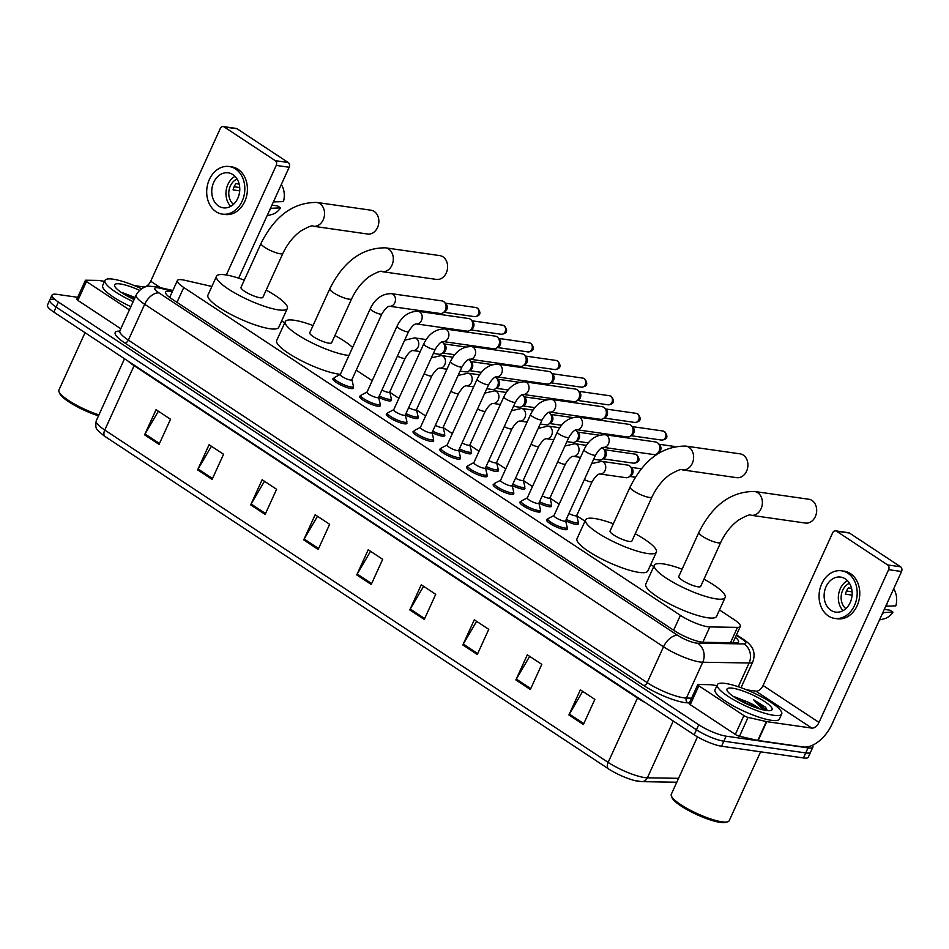 <?xml version="1.0" encoding="UTF-8"?>
<svg xmlns="http://www.w3.org/2000/svg" width="949" height="949" viewBox="0 0 949 949"><rect width="100%" height="100%" fill="white"/><g stroke="black" fill="none" stroke-linecap="round" stroke-linejoin="round"><path stroke-width="1.42" d="M391.035 399.399A11.317 2.432 -155.5 0 1 391.332 400.466A11.317 2.432 -155.5 0 1 388.746 400.869A11.317 2.432 -155.5 0 1 378.627 397.323M417.75 417.038A11.317 2.432 -155.5 0 1 418.046 418.106A11.317 2.432 -155.5 0 1 415.46 418.497A11.317 2.432 -155.5 0 1 405.342 414.95L406.872 421.463A10.605 2.278 -155.5 0 1 406.848 421.866A10.605 2.278 -155.5 0 1 404.428 422.234A10.605 2.278 -155.5 0 1 393.301 418.07A10.605 2.278 -155.5 0 1 387.548 413.064A10.605 2.278 -155.5 0 1 387.833 412.779L393.74 409.695M444.464 434.678A11.317 2.432 -155.5 0 1 444.761 435.733A11.317 2.432 -155.5 0 1 442.175 436.137A11.317 2.432 -155.5 0 1 432.056 432.59M471.178 452.305A11.317 2.432 -155.5 0 1 471.475 453.373A11.317 2.432 -155.5 0 1 468.889 453.776A11.317 2.432 -155.5 0 1 458.758 450.229L460.301 456.73A10.605 2.278 -155.5 0 1 460.277 457.133A10.605 2.278 -155.5 0 1 457.857 457.513A10.605 2.278 -155.5 0 1 446.73 453.337A10.605 2.278 -155.5 0 1 440.965 448.331A10.605 2.278 -155.5 0 1 441.261 448.058L447.169 444.962M497.893 469.945A11.317 2.432 -155.5 0 1 498.189 471.012A11.317 2.432 -155.5 0 1 495.603 471.404A11.317 2.432 -155.5 0 1 485.473 467.857L487.015 474.37A10.605 2.278 -155.5 0 1 486.991 474.773A10.605 2.278 -155.5 0 1 484.571 475.141A10.605 2.278 -155.5 0 1 473.444 470.977A10.605 2.278 -155.5 0 1 467.679 465.971A10.605 2.278 -155.5 0 1 467.976 465.686L473.883 462.602M524.607 487.584A11.317 2.432 -155.5 0 1 524.892 488.64A11.317 2.432 -155.5 0 1 522.318 489.043A11.317 2.432 -155.5 0 1 512.187 485.497M551.322 505.212A11.317 2.432 -155.5 0 1 551.606 506.28A11.317 2.432 -155.5 0 1 549.032 506.683A11.317 2.432 -155.5 0 1 538.902 503.136L540.444 509.637A10.605 2.278 -155.5 0 1 540.42 510.04A10.605 2.278 -155.5 0 1 538 510.42A10.605 2.278 -155.5 0 1 526.861 506.244A10.605 2.278 -155.5 0 1 521.108 501.238A10.605 2.278 -155.5 0 1 521.392 500.953L527.312 497.869M578.036 522.852A11.317 2.432 -155.5 0 1 578.321 523.907A11.317 2.432 -155.5 0 1 575.735 524.311A11.317 2.432 -155.5 0 1 565.616 520.764L567.158 527.276A10.605 2.278 -155.5 0 1 567.134 527.68A10.605 2.278 -155.5 0 1 564.714 528.047A10.605 2.278 -155.5 0 1 553.575 523.884A10.605 2.278 -155.5 0 1 547.822 518.878A10.605 2.278 -155.5 0 1 548.107 518.593L554.026 515.509M379.92 404.713A11.317 2.432 -155.5 0 1 380.205 405.781A11.317 2.432 -155.5 0 1 377.631 406.184A11.317 2.432 -155.5 0 1 365.756 401.735A11.317 2.432 -155.5 0 1 359.612 396.397A11.317 2.432 -155.5 0 1 360.608 395.923M406.635 422.352A11.317 2.432 -155.5 0 1 406.919 423.42A11.317 2.432 -155.5 0 1 404.345 423.812A11.317 2.432 -155.5 0 1 392.471 419.363A11.317 2.432 -155.5 0 1 386.326 414.025A11.317 2.432 -155.5 0 1 387.322 413.55M433.349 439.992A11.317 2.432 -155.5 0 1 433.634 441.048A11.317 2.432 -155.5 0 1 431.048 441.451A11.317 2.432 -155.5 0 1 419.185 437.003A11.317 2.432 -155.5 0 1 413.04 431.665A11.317 2.432 -155.5 0 1 414.037 431.19M460.051 457.62A11.317 2.432 -155.5 0 1 460.348 458.687A11.317 2.432 -155.5 0 1 457.762 459.091A11.317 2.432 -155.5 0 1 445.9 454.63A11.317 2.432 -155.5 0 1 439.755 449.304A11.317 2.432 -155.5 0 1 440.751 448.818M353.206 387.085A11.317 2.432 -155.5 0 1 353.502 388.141A11.317 2.432 -155.5 0 1 350.916 388.544A11.317 2.432 -155.5 0 1 339.042 384.096A11.317 2.432 -155.5 0 1 332.897 378.758A11.317 2.432 -155.5 0 1 333.894 378.283M486.766 475.259A11.317 2.432 -155.5 0 1 487.062 476.315A11.317 2.432 -155.5 0 1 484.476 476.718A11.317 2.432 -155.5 0 1 472.602 472.27A11.317 2.432 -155.5 0 1 466.469 466.932A11.317 2.432 -155.5 0 1 467.466 466.457M513.48 492.887A11.317 2.432 -155.5 0 1 513.777 493.954A11.317 2.432 -155.5 0 1 511.191 494.358A11.317 2.432 -155.5 0 1 499.316 489.909A11.317 2.432 -155.5 0 1 493.183 484.571A11.317 2.432 -155.5 0 1 494.168 484.097M540.195 510.526A11.317 2.432 -155.5 0 1 540.491 511.594A11.317 2.432 -155.5 0 1 537.905 511.986A11.317 2.432 -155.5 0 1 526.031 507.537A11.317 2.432 -155.5 0 1 519.898 502.199A11.317 2.432 -155.5 0 1 520.882 501.724M566.909 528.166A11.317 2.432 -155.5 0 1 567.205 529.222A11.317 2.432 -155.5 0 1 564.619 529.625A11.317 2.432 -155.5 0 1 552.745 525.177A11.317 2.432 -155.5 0 1 546.6 519.838A11.317 2.432 -155.5 0 1 547.597 519.364M211.864 286.456L184.687 280.252A21.222 4.555 24.5 0 0 182.232 279.789A21.222 4.555 24.5 0 0 177.38 280.536A21.222 4.555 24.5 0 0 183.762 287.488L680.397 615.355A21.222 4.555 24.5 0 0 709.816 626.933L737.492 627.372A21.222 4.555 24.5 0 0 740.315 626.447A21.222 4.555 24.5 0 0 733.933 619.495L719.484 609.97M653.754 566.577L650.729 564.572M584.999 521.179L576.802 515.77M559.198 504.144L550.088 498.13M532.484 486.517L523.374 480.491M505.77 468.877L496.659 462.863M479.055 451.238L469.945 445.223M452.341 433.61L443.23 427.596M425.638 415.97L416.528 409.956M398.924 398.331L389.814 392.317M372.21 380.703L356.255 370.169M284.7 322.921L281.663 320.928M172.315 291.675A21.222 4.555 24.5 0 0 170.44 291.331A21.222 4.555 24.5 0 0 165.601 292.078A21.222 4.555 24.5 0 0 171.971 299.03L674.407 630.729A21.222 4.555 24.5 0 0 703.826 642.295L735.653 642.817A21.222 4.555 24.5 0 0 738.476 641.892A21.222 4.555 24.5 0 0 735.356 637.313M812.415 745.285A21.222 4.555 -155.5 0 1 812.878 747.148A21.222 4.555 -155.5 0 1 808.026 747.895L726.151 736.175A21.222 4.555 -155.5 0 1 698.749 724.763L58.411 302.031A21.222 4.555 -155.5 0 1 52.029 295.08A21.222 4.555 -155.5 0 1 56.881 294.332L77.676 297.31M812.878 747.148L810.576 752.177A21.222 4.555 -155.5 0 1 805.737 752.925L723.862 741.193A21.222 4.555 -155.5 0 1 696.459 729.793L56.121 307.061A21.222 4.555 -155.5 0 1 49.739 300.109A21.222 4.555 -155.5 0 1 54.579 299.362M168.412 296.396A21.222 4.555 -155.5 0 1 170.013 296.693M49.739 300.109L47.45 305.139A21.222 4.555 -155.5 0 0 53.832 312.091L694.17 734.823A21.222 4.555 -155.5 0 0 721.56 746.222L803.447 757.954A21.222 4.555 -155.5 0 0 808.287 757.207L810.576 752.177A21.222 4.555 -155.5 0 1 805.737 752.925L723.862 741.193A21.222 4.555 -155.5 0 1 696.459 729.793L56.121 307.061A21.222 4.555 -155.5 0 1 49.739 300.109L52.029 295.08M583.386 724.514L594.845 699.377L580.373 689.828L568.914 714.965L583.386 724.514M582.71 691.358L569.364 714.099A5.658 3.262 123.4 0 0 568.914 714.965M530.337 689.508L541.796 664.359L527.336 654.81L515.876 679.947L530.337 689.508M529.672 656.352L516.327 679.081A5.658 3.262 123.4 0 0 515.876 679.947M477.3 654.49L488.759 629.341L474.298 619.792L462.839 644.94L477.3 654.49M476.623 621.334L463.29 644.074A5.658 3.262 123.4 0 0 462.839 644.94M424.262 619.472L435.721 594.323L421.249 584.774L409.79 609.922L424.262 619.472M423.586 586.316L410.241 609.056A5.658 3.262 123.4 0 0 409.79 609.922M159.064 444.393L170.523 419.244L156.051 409.695L144.592 434.844L159.064 444.393M158.388 411.237L145.043 433.978A5.658 3.262 123.4 0 0 144.592 434.844M212.102 479.411L223.561 454.263L209.088 444.713L197.629 469.862L212.102 479.411M211.425 446.255L198.08 468.996A5.658 3.262 123.4 0 0 197.629 469.862M265.139 514.429L276.598 489.281L262.138 479.731L250.678 504.868L265.139 514.429M264.463 481.273L251.129 504.014A5.658 3.262 123.4 0 0 250.678 504.868M318.176 549.435L329.635 524.299L315.175 514.749L303.716 539.886L318.176 549.435M317.512 516.28L304.166 539.02A5.658 3.262 123.4 0 0 303.716 539.886M371.225 584.454L382.684 559.305L368.212 549.756L356.753 574.904L371.225 584.454M370.549 551.298L357.204 574.038A5.658 3.262 123.4 0 0 356.753 574.904M640.67 781.513A23.203 4.982 -155.5 0 1 634.952 780.624A23.203 4.982 -155.5 0 1 608.511 768.856L105.102 436.528A23.203 4.982 -155.5 0 1 103.809 435.65C95.813 428.663 95.137 429.553 96.24 420.787A28.292 6.074 24.5 0 0 104.758 430.051A7.07 4.081 123.4 0 0 105.102 436.528M129.408 309.884L86.466 281.533L77.865 300.394A3.535 0.759 -155.5 0 1 76.798 299.232L85.398 280.382A3.535 0.759 24.5 0 0 86.466 281.533M120.808 328.745L77.865 300.394M223.229 126.573L236.159 128.423A3.535 2.788 98.1 0 1 237.084 128.779L224.154 126.929A3.535 2.788 -81.9 0 0 223.229 126.573A3.535 2.788 -81.9 0 0 220.31 128.483L150.701 281.236A7.07 4.081 -56.6 0 1 143.524 286.906L134.272 285.578M288.199 162.516A3.535 2.788 98.1 0 1 289.172 167.261L276.242 165.411A3.535 2.788 -81.9 0 0 275.269 160.666L288.199 162.516L237.084 128.779M238.638 278.164L289.172 167.261M275.269 160.666L224.154 126.929M276.242 165.411L226.301 274.985M104.568 281.319L98.459 280.453A3.535 0.759 24.5 0 0 98.127 280.418L85.873 280.228A3.535 0.759 24.5 0 0 85.398 280.382M232.92 174.604A17.687 13.938 -81.9 0 0 228.258 172.825A17.687 13.938 -81.9 0 0 212.623 185.28A17.687 13.938 -81.9 0 0 218.59 206.04A17.687 13.938 -81.9 0 0 223.252 207.831A17.687 13.938 -81.9 0 0 238.887 195.375A17.687 13.938 -81.9 0 0 232.92 174.604M235.02 176.336A17.687 13.938 -81.9 0 0 230.714 206.336M239.172 184.07L235.957 183.608A14.152 11.151 98.1 0 0 233.086 189.895L239.717 190.844M237.096 179.017A14.152 11.151 -81.9 0 0 228.946 190.785A14.152 11.151 -81.9 0 0 233.466 204.355M222.351 214.13L224.937 214.498A24.045 18.956 -81.9 0 0 246.206 197.558A24.045 18.956 -81.9 0 0 238.08 169.325A24.045 18.956 -81.9 0 0 231.746 166.894L229.16 166.514A24.045 18.956 -81.9 0 0 207.89 183.465A24.045 18.956 -81.9 0 0 216.016 211.698A24.045 18.956 -81.9 0 0 222.351 214.13A24.045 18.956 -81.9 0 0 243.62 197.19A24.045 18.956 -81.9 0 0 235.494 168.946A24.045 18.956 -81.9 0 0 229.16 166.514M239.717 187.546L234.13 186.739M269.374 210.714A23.345 18.399 -81.9 0 0 271.082 208.294L280.584 207.878L277.618 205.921L271.924 205.114M281.295 184.533A18.387 14.496 -81.9 0 1 283.454 201.591L273.371 201.923M273.941 202.007A23.345 18.399 -81.9 0 0 274.724 198.97M267.12 215.66L271.509 214.604A18.387 14.496 -81.9 0 0 280.584 207.878M98.506 415.828A30.415 6.536 -155.5 0 1 59.716 393.467L59.004 391.7A31.827 6.833 -155.5 0 1 58.921 390.015L85.042 332.696M98.933 414.891A31.827 6.833 -155.5 0 1 59.004 391.7M133.168 301.616A35.362 7.592 -155.5 0 1 104.971 280.43A35.362 7.592 -155.5 0 1 113.05 279.172A35.362 7.592 -155.5 0 1 141.543 288.757M130.879 306.646A35.362 7.592 -155.5 0 1 102.682 285.459L104.971 280.43M135.055 297.488L122.041 292.494M134.117 299.54A24.757 5.314 -155.5 0 1 114.687 286.135A24.757 5.314 -155.5 0 1 120.274 283.953A24.757 5.314 -155.5 0 1 139.539 290.335M134.509 298.698L123.833 294.06M134.141 299.481L129.479 297.251M367.631 234.023A12.029 9.478 -81.9 0 0 378.26 225.554A12.029 9.478 -81.9 0 0 374.203 211.425A12.029 9.478 -81.9 0 0 371.035 210.215L316.729 202.445A12.029 9.478 98.1 0 1 319.896 203.655A12.029 9.478 98.1 0 1 323.965 217.772A12.029 9.478 98.1 0 1 313.324 226.242L367.631 234.023M282.921 253.347A12.029 2.586 24.5 0 1 280.18 253.774A12.029 2.586 24.5 0 1 264.652 247.309A12.029 2.586 24.5 0 1 261.046 243.371L240.987 287.369A12.029 2.586 24.5 0 0 247.511 293.039A12.029 2.586 24.5 0 0 260.133 297.772A12.029 2.586 24.5 0 0 262.873 297.345L282.921 253.347C287.345 244.035 293.194 236.657 300.442 231.236C308.366 226.633 312.66 224.972 313.324 226.242M266.171 290.121A38.897 8.351 -155.5 0 1 287.333 308.496A38.897 8.351 -155.5 0 1 278.448 309.872A38.897 8.351 -155.5 0 1 237.641 294.57A38.897 8.351 -155.5 0 1 216.526 276.23A38.897 8.351 -155.5 0 1 225.411 274.854A38.897 8.351 -155.5 0 1 244.284 280.145M287.333 308.496L278.733 327.346A38.897 8.351 -155.5 0 1 269.86 328.722A38.897 8.351 -155.5 0 1 229.041 313.431A38.897 8.351 -155.5 0 1 207.938 295.092L216.526 276.23M436.386 279.409A12.029 9.478 -81.9 0 0 447.015 270.94A12.029 9.478 -81.9 0 0 442.958 256.823A12.029 9.478 -81.9 0 0 439.79 255.613L385.496 247.831A12.029 9.478 98.1 0 1 388.663 249.053A12.029 9.478 98.1 0 1 392.72 263.17A12.029 9.478 98.1 0 1 382.079 271.639L436.386 279.409M351.688 298.733A12.029 2.586 24.5 0 1 348.935 299.16A12.029 2.586 24.5 0 1 333.419 292.707A12.029 2.586 24.5 0 1 329.801 288.769L309.754 332.767A12.029 2.586 24.5 0 0 316.278 338.437A12.029 2.586 24.5 0 0 328.888 343.17A12.029 2.586 24.5 0 0 331.628 342.743L351.688 298.733C356.112 289.421 361.949 282.055 369.197 276.633C377.121 272.031 381.415 270.358 382.079 271.639M348.959 355.472A38.897 8.351 -155.5 0 1 347.215 355.258A38.897 8.351 -155.5 0 1 306.397 339.967A38.897 8.351 -155.5 0 1 285.293 321.616A38.897 8.351 -155.5 0 1 294.166 320.24A38.897 8.351 -155.5 0 1 313.04 325.543M340.359 374.333A38.897 8.351 -155.5 0 1 338.615 374.12A38.897 8.351 -155.5 0 1 297.808 358.829A38.897 8.351 -155.5 0 1 276.693 340.477L285.293 321.616M334.926 335.507A38.897 8.351 -155.5 0 1 352.601 347.464M736.685 477.667A12.029 9.478 -81.9 0 0 747.326 469.197A12.029 9.478 -81.9 0 0 743.269 455.081A12.029 9.478 -81.9 0 0 740.101 453.859L685.795 446.089A12.029 9.478 98.1 0 1 688.962 447.299A12.029 9.478 98.1 0 1 693.019 461.416A12.029 9.478 98.1 0 1 682.39 469.885L736.685 477.667M651.987 496.991A12.029 2.586 24.5 0 1 649.246 497.418A12.029 2.586 24.5 0 1 633.718 490.953A12.029 2.586 24.5 0 1 630.1 487.015L610.053 531.025A12.029 2.586 24.5 0 0 616.577 536.695A12.029 2.586 24.5 0 0 629.187 541.416A12.029 2.586 24.5 0 0 631.939 540.989L651.987 496.991C656.411 487.679 662.248 480.301 669.508 474.88C677.432 470.277 681.726 468.616 682.39 469.885M635.225 533.765A38.897 8.351 -155.5 0 1 656.388 552.14A38.897 8.351 -155.5 0 1 647.515 553.516A38.897 8.351 -155.5 0 1 606.708 538.225A38.897 8.351 -155.5 0 1 585.592 519.874A38.897 8.351 -155.5 0 1 594.477 518.498A38.897 8.351 -155.5 0 1 613.351 523.789M656.388 552.14L647.799 571.001A38.897 8.351 -155.5 0 1 638.914 572.377A38.897 8.351 -155.5 0 1 598.107 557.075A38.897 8.351 -155.5 0 1 577.004 538.735L585.592 519.874M805.452 523.065A12.029 9.478 -81.9 0 0 816.081 514.583A12.029 9.478 -81.9 0 0 812.024 500.467A12.029 9.478 -81.9 0 0 808.856 499.257L754.562 491.475A12.029 9.478 98.1 0 1 757.717 492.697A12.029 9.478 98.1 0 1 761.786 506.813A12.029 9.478 98.1 0 1 751.145 515.283L805.452 523.065M720.754 542.377A12.029 2.586 24.5 0 1 718.002 542.804A12.029 2.586 24.5 0 1 702.485 536.351A12.029 2.586 24.5 0 1 698.867 532.413L678.808 576.411A12.029 2.586 24.5 0 0 685.332 582.081A12.029 2.586 24.5 0 0 697.954 586.814A12.029 2.586 24.5 0 0 700.694 586.387L720.754 542.377C725.178 533.065 731.015 525.699 738.263 520.277C746.187 515.675 750.481 514.014 751.145 515.283M703.992 579.151A38.897 8.351 -155.5 0 1 725.155 597.526A38.897 8.351 -155.5 0 1 716.27 598.902A38.897 8.351 -155.5 0 1 675.463 583.611A38.897 8.351 -155.5 0 1 654.359 565.272A38.897 8.351 -155.5 0 1 663.232 563.896A38.897 8.351 -155.5 0 1 682.106 569.186M725.155 597.526L716.554 616.387A38.897 8.351 -155.5 0 1 707.681 617.763A38.897 8.351 -155.5 0 1 666.874 602.473A38.897 8.351 -155.5 0 1 645.759 584.121L654.359 565.272M351.865 379.564A6.37 1.364 -155.5 0 1 351.854 379.802A6.37 1.364 -155.5 0 1 350.406 380.027A6.37 1.364 -155.5 0 1 343.728 377.524A6.37 1.364 -155.5 0 1 340.276 374.523L370.3 308.65A6.37 1.364 -155.5 0 0 372.483 310.916A6.37 1.364 -155.5 0 0 380.43 314.155A6.37 1.364 -155.5 0 0 381.878 313.929C385.021 308.852 387.595 306.29 389.565 306.254L440.122 313.49A6.37 5.018 98.1 0 0 442.922 312.897A6.37 5.018 98.1 0 0 445.366 310.062A6.37 5.018 98.1 0 0 444.44 302.245A6.37 5.018 98.1 0 0 443.61 301.533A6.37 5.018 98.1 0 0 441.937 300.892L391.332 293.644A6.37 5.018 98.1 0 1 393.016 294.285A6.37 5.018 98.1 0 1 393.277 294.487A6.37 5.018 98.1 0 1 395.116 301.936A6.37 5.018 98.1 0 1 389.565 306.254L389.529 306.254M351.901 379.707L353.455 386.196A10.605 2.278 -155.5 0 1 353.431 386.599A10.605 2.278 -155.5 0 1 351 386.967A10.605 2.278 -155.5 0 1 339.872 382.803A10.605 2.278 -155.5 0 1 334.119 377.797A10.605 2.278 -155.5 0 1 334.404 377.512L340.323 374.416M444.44 302.245L446.077 303.988A4.603 3.618 98.1 0 1 446.754 309.635A4.603 3.618 98.1 0 1 444.974 311.687L442.922 312.897M378.58 397.204A6.37 1.364 -155.5 0 1 378.568 397.441A6.37 1.364 -155.5 0 1 377.121 397.667A6.37 1.364 -155.5 0 1 370.442 395.164A6.37 1.364 -155.5 0 1 366.99 392.162L397.002 326.278A6.37 1.364 -155.5 0 0 399.197 328.544A6.37 1.364 -155.5 0 0 407.145 331.782A6.37 1.364 -155.5 0 0 408.592 331.557C411.736 326.492 414.298 323.929 416.279 323.894L466.837 331.13A6.37 5.018 98.1 0 0 469.625 330.537A6.37 5.018 98.1 0 0 472.08 327.69A6.37 5.018 98.1 0 0 471.155 319.872A6.37 5.018 98.1 0 0 470.324 319.172A6.37 5.018 98.1 0 0 468.64 318.52L418.046 311.284A6.37 5.018 98.1 0 1 419.731 311.924A6.37 5.018 98.1 0 1 419.992 312.114A6.37 5.018 98.1 0 1 421.819 319.576A6.37 5.018 98.1 0 1 416.279 323.894L416.279 323.894M378.615 397.334L380.158 403.823A10.605 2.278 -155.5 0 1 380.134 404.227A10.605 2.278 -155.5 0 1 377.714 404.606A10.605 2.278 -155.5 0 1 366.587 400.431A10.605 2.278 -155.5 0 1 360.834 395.425A10.605 2.278 -155.5 0 1 361.118 395.152L367.026 392.056M471.155 319.872L472.792 321.628A4.603 3.618 98.1 0 1 473.468 327.263A4.603 3.618 98.1 0 1 471.689 329.327L469.625 330.537M405.294 414.832A6.37 1.364 -155.5 0 1 405.282 415.081A6.37 1.364 -155.5 0 1 403.835 415.306A6.37 1.364 -155.5 0 1 397.156 412.803A6.37 1.364 -155.5 0 1 393.693 409.79L423.717 343.918A6.37 1.364 -155.5 0 0 425.911 346.183A6.37 1.364 -155.5 0 0 433.847 349.422A6.37 1.364 -155.5 0 0 435.306 349.196C438.45 344.119 441.012 341.569 442.993 341.521L493.551 348.769A6.37 5.018 98.1 0 0 496.339 348.176A6.37 5.018 98.1 0 0 498.794 345.329A6.37 5.018 98.1 0 0 497.869 337.512A6.37 5.018 98.1 0 0 497.039 336.8A6.37 5.018 98.1 0 0 495.354 336.16L444.761 328.912A6.37 5.018 98.1 0 1 446.445 329.564A6.37 5.018 98.1 0 1 446.706 329.754A6.37 5.018 98.1 0 1 448.533 337.203A6.37 5.018 98.1 0 1 442.993 341.521L442.958 341.521M497.869 337.512L499.506 339.256A4.603 3.618 98.1 0 1 500.17 344.902A4.603 3.618 98.1 0 1 498.403 346.954L496.339 348.176M432.009 432.471A6.37 1.364 -155.5 0 1 431.997 432.708A6.37 1.364 -155.5 0 1 430.538 432.934A6.37 1.364 -155.5 0 1 423.859 430.431A6.37 1.364 -155.5 0 1 420.407 427.43L450.431 361.557A6.37 1.364 -155.5 0 0 452.626 363.823A6.37 1.364 -155.5 0 0 460.562 367.061A6.37 1.364 -155.5 0 0 462.021 366.836C465.164 361.759 467.727 359.197 469.708 359.161L520.266 366.397A6.37 5.018 98.1 0 0 523.053 365.804A6.37 5.018 98.1 0 0 525.509 362.957A6.37 5.018 98.1 0 0 524.583 355.151A6.37 5.018 98.1 0 0 523.753 354.44A6.37 5.018 98.1 0 0 522.069 353.799L471.475 346.551A6.37 5.018 98.1 0 1 473.148 347.192A6.37 5.018 98.1 0 1 473.421 347.381A6.37 5.018 98.1 0 1 475.247 354.843A6.37 5.018 98.1 0 1 469.696 359.161L469.708 359.161M432.044 432.602L433.586 439.102A10.605 2.278 -155.5 0 1 433.563 439.494A10.605 2.278 -155.5 0 1 431.143 439.873A10.605 2.278 -155.5 0 1 420.016 435.698A10.605 2.278 -155.5 0 1 414.262 430.704A10.605 2.278 -155.5 0 1 414.547 430.419L420.454 427.323M524.583 355.151L526.221 356.895A4.603 3.618 98.1 0 1 526.885 362.542A4.603 3.618 98.1 0 1 525.117 364.594L523.053 365.804M458.723 450.099A6.37 1.364 -155.5 0 1 458.711 450.348A6.37 1.364 -155.5 0 1 457.252 450.573A6.37 1.364 -155.5 0 1 450.573 448.07A6.37 1.364 -155.5 0 1 447.121 445.069L477.145 379.185A6.37 1.364 -155.5 0 0 479.34 381.451A6.37 1.364 -155.5 0 0 487.276 384.689A6.37 1.364 -155.5 0 0 488.735 384.464C491.879 379.398 494.441 376.836 496.422 376.789L546.98 384.037A6.37 5.018 98.1 0 0 549.768 383.443A6.37 5.018 98.1 0 0 552.223 380.596A6.37 5.018 98.1 0 0 551.298 372.779A6.37 5.018 98.1 0 0 550.456 372.079A6.37 5.018 98.1 0 0 548.783 371.427L498.189 364.191A6.37 5.018 98.1 0 1 499.862 364.831A6.37 5.018 98.1 0 1 500.135 365.021A6.37 5.018 98.1 0 1 501.962 372.483A6.37 5.018 98.1 0 1 496.41 376.789M551.298 372.779L552.935 374.523A4.603 3.618 98.1 0 1 553.599 380.169A4.603 3.618 98.1 0 1 551.832 382.222L549.768 383.443M485.437 467.738A6.37 1.364 -155.5 0 1 485.425 467.976A6.37 1.364 -155.5 0 1 483.966 468.201A6.37 1.364 -155.5 0 1 477.288 465.698A6.37 1.364 -155.5 0 1 473.836 462.697L503.86 396.824A6.37 1.364 -155.5 0 0 506.054 399.09A6.37 1.364 -155.5 0 0 513.99 402.329A6.37 1.364 -155.5 0 0 515.449 402.103C518.593 397.026 521.155 394.476 523.136 394.428L573.694 401.664A6.37 5.018 98.1 0 0 576.482 401.083A6.37 5.018 98.1 0 0 578.937 398.236A6.37 5.018 98.1 0 0 578.012 390.419A6.37 5.018 98.1 0 0 577.17 389.707A6.37 5.018 98.1 0 0 575.497 389.066L524.904 381.818A6.37 5.018 98.1 0 1 526.576 382.471A6.37 5.018 98.1 0 1 526.849 382.661A6.37 5.018 98.1 0 1 528.676 390.11A6.37 5.018 98.1 0 1 523.124 394.428L523.101 394.428M578.012 390.419L579.649 392.162A4.603 3.618 98.1 0 1 580.313 397.809A4.603 3.618 98.1 0 1 578.546 399.861L576.482 401.083M512.152 485.378A6.37 1.364 -155.5 0 1 512.14 485.615A6.37 1.364 -155.5 0 1 510.681 485.841A6.37 1.364 -155.5 0 1 504.002 483.338A6.37 1.364 -155.5 0 1 500.55 480.336L530.574 414.452A6.37 1.364 -155.5 0 0 532.769 416.718A6.37 1.364 -155.5 0 0 540.705 419.968A6.37 1.364 -155.5 0 0 542.152 419.743C545.307 414.666 547.87 412.103 549.851 412.068L600.409 419.304A6.37 5.018 98.1 0 0 603.196 418.711A6.37 5.018 98.1 0 0 605.652 415.864A6.37 5.018 98.1 0 0 604.727 408.058A6.37 5.018 98.1 0 0 603.884 407.346A6.37 5.018 98.1 0 0 602.212 406.706L551.618 399.458A6.37 5.018 98.1 0 1 553.291 400.098A6.37 5.018 98.1 0 1 553.564 400.288A6.37 5.018 98.1 0 1 555.39 407.75A6.37 5.018 98.1 0 1 549.839 412.068L549.851 412.068M512.187 485.508L513.729 491.997A10.605 2.278 -155.5 0 1 513.706 492.401A10.605 2.278 -155.5 0 1 511.286 492.78A10.605 2.278 -155.5 0 1 500.159 488.605A10.605 2.278 -155.5 0 1 494.393 483.61A10.605 2.278 -155.5 0 1 494.678 483.326L500.598 480.23M604.727 408.058L606.364 409.802A4.603 3.618 98.1 0 1 607.028 415.448A4.603 3.618 98.1 0 1 605.26 417.501L603.196 418.711M538.866 503.006A6.37 1.364 -155.5 0 1 538.842 503.255A6.37 1.364 -155.5 0 1 537.395 503.48A6.37 1.364 -155.5 0 1 530.716 500.977A6.37 1.364 -155.5 0 1 527.264 497.976L557.288 432.092A6.37 1.364 -155.5 0 0 559.483 434.357A6.37 1.364 -155.5 0 0 567.419 437.596A6.37 1.364 -155.5 0 0 568.866 437.37C572.022 432.293 574.584 429.743 576.565 429.695L627.123 436.943A6.37 5.018 98.1 0 0 629.911 436.35A6.37 5.018 98.1 0 0 632.366 433.503A6.37 5.018 98.1 0 0 631.429 425.686A6.37 5.018 98.1 0 0 630.599 424.986A6.37 5.018 98.1 0 0 628.926 424.333L578.332 417.097A6.37 5.018 98.1 0 1 580.005 417.738A6.37 5.018 98.1 0 1 580.278 417.928A6.37 5.018 98.1 0 1 582.105 425.389A6.37 5.018 98.1 0 1 576.553 429.695L576.529 429.695M631.429 425.686L633.066 427.43A4.603 3.618 98.1 0 1 633.742 433.076A4.603 3.618 98.1 0 1 631.975 435.128L629.911 436.35M565.58 520.645A6.37 1.364 -155.5 0 1 565.557 520.882A6.37 1.364 -155.5 0 1 564.109 521.108A6.37 1.364 -155.5 0 1 557.431 518.605A6.37 1.364 -155.5 0 1 553.979 515.604L584.003 449.731A6.37 1.364 -155.5 0 0 586.197 451.997A6.37 1.364 -155.5 0 0 594.133 455.235A6.37 1.364 -155.5 0 0 595.581 455.01C598.724 449.933 601.298 447.37 603.279 447.335L653.837 454.571A6.37 5.018 98.1 0 0 656.625 453.978A6.37 5.018 98.1 0 0 659.069 451.143A6.37 5.018 98.1 0 0 658.143 443.325A6.37 5.018 98.1 0 0 657.313 442.614A6.37 5.018 98.1 0 0 655.64 441.973L605.047 434.725A6.37 5.018 98.1 0 1 606.719 435.377A6.37 5.018 98.1 0 1 606.98 435.567A6.37 5.018 98.1 0 1 608.819 443.017A6.37 5.018 98.1 0 1 603.267 447.335L603.232 447.335M658.143 443.325L659.78 445.069A4.603 3.618 98.1 0 1 660.457 450.716A4.603 3.618 98.1 0 1 658.677 452.768L656.625 453.978M389.707 391.89A6.37 1.364 -155.5 0 1 389.695 392.127A6.37 1.364 -155.5 0 1 388.236 392.352A6.37 1.364 -155.5 0 1 381.937 390.051M441.736 341.925A6.37 5.018 98.1 0 1 443.242 342.992A6.37 5.018 98.1 0 1 444.168 350.81A6.37 5.018 98.1 0 1 441.724 353.657A6.37 5.018 98.1 0 1 438.936 354.25L433.373 353.443M389.742 392.02L391.285 398.509A10.605 2.278 -155.5 0 1 391.261 398.912A10.605 2.278 -155.5 0 1 388.841 399.292A10.605 2.278 -155.5 0 1 379.256 395.923M443.242 342.992L444.879 344.736A4.603 3.618 98.1 0 1 445.556 350.383A4.603 3.618 98.1 0 1 443.776 352.435L441.724 353.657M416.421 409.517A6.37 1.364 -155.5 0 1 416.409 409.766A6.37 1.364 -155.5 0 1 414.95 409.992A6.37 1.364 -155.5 0 1 408.651 407.69M468.45 359.564A6.37 5.018 98.1 0 1 469.957 360.632A6.37 5.018 98.1 0 1 470.882 368.449A6.37 5.018 98.1 0 1 468.438 371.284A6.37 5.018 98.1 0 1 465.639 371.878L460.075 371.083M416.457 409.66L417.999 416.148A10.605 2.278 -155.5 0 1 417.975 416.552A10.605 2.278 -155.5 0 1 415.555 416.931A10.605 2.278 -155.5 0 1 405.97 413.562M469.957 360.632L471.594 362.376A4.603 3.618 98.1 0 1 472.27 368.022A4.603 3.618 98.1 0 1 470.49 370.074L468.438 371.284M443.136 427.157A6.37 1.364 -155.5 0 1 443.112 427.394A6.37 1.364 -155.5 0 1 441.665 427.619A6.37 1.364 -155.5 0 1 435.366 425.318M495.164 377.192A6.37 5.018 98.1 0 1 496.671 378.26A6.37 5.018 98.1 0 1 497.596 386.077A6.37 5.018 98.1 0 1 495.141 388.924A6.37 5.018 98.1 0 1 492.353 389.517L486.79 388.722M443.159 427.299L444.713 433.788A10.605 2.278 -155.5 0 1 444.69 434.191A10.605 2.278 -155.5 0 1 442.27 434.559A10.605 2.278 -155.5 0 1 432.685 431.19M496.671 378.26L498.308 380.003A4.603 3.618 98.1 0 1 498.984 385.65A4.603 3.618 98.1 0 1 497.205 387.702L495.141 388.924M469.85 444.796A6.37 1.364 -155.5 0 1 469.826 445.034A6.37 1.364 -155.5 0 1 468.379 445.259A6.37 1.364 -155.5 0 1 462.08 442.958M521.879 394.831A6.37 5.018 98.1 0 1 523.385 395.899A6.37 5.018 98.1 0 1 524.311 403.716A6.37 5.018 98.1 0 1 521.855 406.563A6.37 5.018 98.1 0 1 519.067 407.145L513.504 406.35M469.874 444.927L471.428 451.416A10.605 2.278 -155.5 0 1 471.404 451.819A10.605 2.278 -155.5 0 1 468.984 452.199A10.605 2.278 -155.5 0 1 459.399 448.83M523.385 395.899L525.022 397.643A4.603 3.618 98.1 0 1 525.687 403.289A4.603 3.618 98.1 0 1 523.919 405.342L521.855 406.563M496.552 462.424A6.37 1.364 -155.5 0 1 496.541 462.673A6.37 1.364 -155.5 0 1 495.093 462.898A6.37 1.364 -155.5 0 1 488.794 460.597M548.593 412.471A6.37 5.018 98.1 0 1 550.1 413.539A6.37 5.018 98.1 0 1 551.025 421.344A6.37 5.018 98.1 0 1 548.569 424.191A6.37 5.018 98.1 0 1 545.782 424.784L540.218 423.989M496.588 462.566L498.142 469.055A10.605 2.278 -155.5 0 1 498.118 469.458A10.605 2.278 -155.5 0 1 495.686 469.826A10.605 2.278 -155.5 0 1 486.113 466.469M550.1 413.539L551.737 415.282A4.603 3.618 98.1 0 1 552.401 420.929A4.603 3.618 98.1 0 1 550.634 422.981L548.569 424.191M523.267 480.064A6.37 1.364 -155.5 0 1 523.255 480.301A6.37 1.364 -155.5 0 1 521.808 480.526A6.37 1.364 -155.5 0 1 515.497 478.225M575.308 430.099A6.37 5.018 98.1 0 1 576.814 431.166A6.37 5.018 98.1 0 1 577.739 438.984A6.37 5.018 98.1 0 1 575.284 441.831A6.37 5.018 98.1 0 1 572.496 442.424L566.933 441.629M523.302 480.206L524.844 486.695A10.605 2.278 -155.5 0 1 524.821 487.098A10.605 2.278 -155.5 0 1 522.401 487.466A10.605 2.278 -155.5 0 1 512.828 484.097M576.814 431.166L578.451 432.91A4.603 3.618 98.1 0 1 579.115 438.557A4.603 3.618 98.1 0 1 577.348 440.609L575.284 441.831M549.981 497.703A6.37 1.364 -155.5 0 1 549.969 497.94A6.37 1.364 -155.5 0 1 548.522 498.166A6.37 1.364 -155.5 0 1 542.211 495.864M602.022 447.738A6.37 5.018 98.1 0 1 603.528 448.806A6.37 5.018 98.1 0 1 604.454 456.623A6.37 5.018 98.1 0 1 601.998 459.458A6.37 5.018 98.1 0 1 599.21 460.051L593.647 459.257M550.017 497.834L551.559 504.322A10.605 2.278 -155.5 0 1 551.535 504.726A10.605 2.278 -155.5 0 1 549.115 505.105A10.605 2.278 -155.5 0 1 539.542 501.736M603.528 448.806L605.165 450.55A4.603 3.618 98.1 0 1 605.83 456.196A4.603 3.618 98.1 0 1 604.062 458.248L601.998 459.458M576.695 515.331A6.37 1.364 -155.5 0 1 576.684 515.568A6.37 1.364 -155.5 0 1 575.224 515.793A6.37 1.364 -155.5 0 1 568.926 513.492M599.839 473.954A6.37 5.018 98.1 0 0 605.047 470.514A6.37 5.018 98.1 0 0 603.552 462.187A6.37 5.018 98.1 0 0 601.607 461.344L627.728 465.093A6.37 5.018 98.1 0 1 630.243 466.445A6.37 5.018 98.1 0 1 631.168 474.251A6.37 5.018 98.1 0 1 628.712 477.098A6.37 5.018 98.1 0 1 625.925 477.691L599.839 473.954C597.858 474.002 595.296 476.552 592.152 481.629A6.37 1.364 -155.5 0 1 590.705 481.855A6.37 1.364 -155.5 0 1 584.394 479.553M576.731 515.473L578.273 521.962A10.605 2.278 -155.5 0 1 578.249 522.365A10.605 2.278 -155.5 0 1 575.829 522.733A10.605 2.278 -155.5 0 1 566.256 519.376M630.243 466.445L631.88 468.189A4.603 3.618 98.1 0 1 632.544 473.824A4.603 3.618 98.1 0 1 630.777 475.888L628.712 477.098M743.921 715.57A3.535 0.759 24.5 0 0 748.073 717.397L766.365 721.572A3.535 0.759 24.5 0 0 766.768 721.643L758.18 740.505A3.535 0.759 -155.5 0 1 757.765 740.434L739.485 736.258A3.535 0.759 -155.5 0 1 735.321 734.431L743.921 715.57L698.832 685.807L690.243 704.668A3.535 0.759 -155.5 0 1 689.176 703.506L697.776 684.644A3.535 0.759 24.5 0 0 698.832 685.807M735.321 734.431L690.243 704.668M758.18 740.505L803.234 746.958A28.292 16.323 123.4 0 0 831.941 724.277L901.55 571.523L888.62 569.673L819.011 722.426A7.07 4.081 -56.6 0 1 811.834 728.097L766.768 721.643M835.595 530.847L848.525 532.697A3.535 2.788 98.1 0 1 849.462 533.053L836.532 531.203A3.535 2.788 -81.9 0 0 835.595 530.847A3.535 2.788 -81.9 0 0 832.688 532.757L763.079 685.51A7.07 4.081 -56.6 0 1 755.902 691.169L746.649 689.852M888.62 569.673A3.535 2.788 -81.9 0 0 887.647 564.94L900.577 566.79L849.462 533.053M900.577 566.79A3.535 2.788 98.1 0 1 901.55 571.523M887.647 564.94L836.532 531.203M716.934 685.593L710.837 684.727A3.535 0.759 24.5 0 0 710.504 684.692L698.239 684.49A3.535 0.759 24.5 0 0 697.776 684.644M845.286 578.878A17.687 13.938 -81.9 0 0 840.636 577.087A17.687 13.938 -81.9 0 0 825.001 589.554A17.687 13.938 -81.9 0 0 830.968 610.314A17.687 13.938 -81.9 0 0 835.618 612.105A17.687 13.938 -81.9 0 0 851.265 599.638A17.687 13.938 -81.9 0 0 845.286 578.878M847.386 580.61A17.687 13.938 -81.9 0 0 843.092 610.61M851.538 588.344L848.323 587.882A14.152 11.151 98.1 0 0 845.464 594.169L852.083 595.118M849.462 583.291A14.152 11.151 -81.9 0 0 841.312 595.047A14.152 11.151 -81.9 0 0 845.832 608.629M834.717 618.404L837.303 618.772A24.045 18.956 -81.9 0 0 858.572 601.832A24.045 18.956 -81.9 0 0 850.458 573.587A24.045 18.956 -81.9 0 0 844.124 571.156L841.538 570.788A24.045 18.956 -81.9 0 0 820.268 587.728A24.045 18.956 -81.9 0 0 828.394 615.972A24.045 18.956 -81.9 0 0 834.717 618.404A24.045 18.956 -81.9 0 0 855.986 601.464A24.045 18.956 -81.9 0 0 847.872 573.22A24.045 18.956 -81.9 0 0 841.538 570.788M852.095 591.82L846.496 591.013M881.751 614.988A23.345 18.399 -81.9 0 0 883.46 612.568L892.962 612.152L889.996 610.195L884.302 609.377M893.673 588.807A18.387 14.496 -81.9 0 1 895.82 605.865L885.749 606.197M886.319 606.281A23.345 18.399 -81.9 0 0 887.101 603.244M879.486 619.934L883.887 618.878A18.387 14.496 -81.9 0 0 892.962 612.152M760.6 751.822L729.212 820.683A31.827 6.833 -155.5 0 1 727.883 821.727L726.08 822.356A30.415 6.536 -155.5 0 1 720.41 822.427A30.415 6.536 -155.5 0 1 691.394 811.988A30.415 6.536 -155.5 0 1 672.082 797.741L671.37 795.974A31.827 6.833 -155.5 0 1 671.287 794.289L697.468 736.851M727.883 821.727A31.827 6.833 -155.5 0 1 721.952 821.81A31.827 6.833 -155.5 0 1 691.584 810.885A31.827 6.833 -155.5 0 1 671.37 795.974M773.637 715.285A35.362 7.592 -155.5 0 1 736.531 701.37A35.362 7.592 -155.5 0 1 717.349 684.692A35.362 7.592 -155.5 0 1 725.416 683.446A35.362 7.592 -155.5 0 1 762.521 697.349A35.362 7.592 -155.5 0 1 781.703 714.028A35.362 7.592 -155.5 0 1 773.637 715.285M781.703 714.028L779.414 719.057A35.362 7.592 -155.5 0 1 771.347 720.303A35.362 7.592 -155.5 0 1 734.241 706.4A35.362 7.592 -155.5 0 1 715.048 689.721L717.349 684.692M767.421 710.623L765.191 707.005L753.47 699.638L763.447 709.947M757.883 708.369L748.702 702.402A17.687 3.796 -155.5 0 1 759.959 709.022M748.702 702.402L734.419 696.756M732.652 688.227A24.757 5.314 -155.5 0 1 760.861 699.211A24.757 5.314 -155.5 0 1 771.015 710.445A24.757 5.314 -155.5 0 1 766.401 710.504A24.757 5.314 -155.5 0 1 742.782 702.011A24.757 5.314 -155.5 0 1 727.064 690.409A24.757 5.314 -155.5 0 1 732.652 688.227M754.182 707.052L736.21 698.334M766.472 708.464L765.191 707.005M747.907 704.466L741.845 701.525M766.958 710.576L753.47 699.638M176.988 302.34L183.762 287.488M730.493 642.734L737.492 627.372M702.841 642.248L709.816 626.933M673.624 630.207L680.397 615.355M172.588 291.07L159.657 288.116A14.152 3.037 24.5 0 0 158.008 287.808A14.152 3.037 24.5 0 0 159.041 292.944L677.871 635.462A14.152 3.037 24.5 0 0 696.127 643.054A14.152 3.037 24.5 0 0 697.479 643.173L743.838 643.92A14.152 3.037 24.5 0 0 741.466 638.677L736.294 635.261M741.027 687.693L752.854 661.75A28.292 6.074 -155.5 0 1 749.105 662.983L702.746 662.236A28.292 6.074 -155.5 0 1 700.042 661.999A28.292 6.074 -155.5 0 1 663.517 646.791L144.687 304.273A28.292 6.074 -155.5 0 1 136.181 295.02L119.847 330.845A28.292 6.074 24.5 0 0 128.364 340.11L647.194 682.628A28.292 6.074 24.5 0 0 683.719 697.823A28.292 6.074 24.5 0 0 686.412 698.061L691.619 698.144M689.472 702.853L687.728 702.829A31.827 6.833 -155.5 0 1 643.6 685.463L124.77 342.945A3.535 2.04 123.4 0 0 128.364 340.11L144.687 304.273A14.152 8.161 -56.6 0 1 159.041 292.944M687.728 702.829A3.535 3.096 90.9 0 1 686.412 698.061L702.746 662.236A14.152 12.396 -89.1 0 0 697.479 643.173M124.77 342.945A31.827 6.833 -155.5 0 1 119.693 331.142M58.411 302.031L53.832 312.091M698.749 724.763L694.17 734.823M726.151 736.175L721.56 746.222M808.026 747.895L803.447 757.954M677.871 635.462A14.152 8.161 -56.6 0 0 663.517 646.791L647.194 682.628A3.535 2.04 123.4 0 1 643.6 685.463M743.838 643.92A14.152 12.396 -89.1 0 1 749.105 662.983L738.275 686.732M741.466 638.677A14.152 8.161 -56.6 0 1 743.53 639.436L736.507 634.798M159.657 288.116A14.152 9.561 -77.1 0 0 157.071 286.906L172.848 290.501M637.692 697.539A7.07 4.081 -56.6 0 1 637.491 698.013L134.094 365.673A28.292 6.074 -155.5 0 1 128.281 361.249M645.617 702.782A28.292 6.074 -155.5 0 1 637.491 698.013L608.155 762.379A28.292 6.074 24.5 0 0 647.384 777.812L678.571 778.322M676.791 782.213L641.773 781.644A7.07 6.204 -89.1 0 0 647.384 777.812L673.256 721.026M608.511 768.856A7.07 4.081 -56.6 0 1 608.155 762.379L104.758 430.051L134.094 365.673A7.07 4.081 -56.6 0 0 134.284 365.211M371.628 583.564L357.204 574.038M318.591 548.546L304.166 539.02M265.542 513.528L251.129 504.014M212.505 478.51L198.08 468.996M159.468 443.503L145.043 433.978M424.666 618.582L410.241 609.056M477.703 653.588L463.29 644.074M530.752 688.606L516.327 679.081M583.789 723.624L569.364 714.099M160.452 287.677L150.701 281.236M144.212 287.357L143.524 286.906M474.595 316.646C480.36 315.958 481.428 313.158 477.786 308.259L475.9 307.535A4.603 3.618 98.1 0 1 477.11 308.01A4.603 3.618 98.1 0 1 478.664 313.407A4.603 3.618 98.1 0 1 474.595 316.646L444.002 312.257M477.786 308.259A4.603 2.657 123.4 0 0 477.11 308.01M501.309 334.273C507.074 333.585 508.142 330.798 504.488 325.887L502.614 325.175A4.603 3.618 98.1 0 1 503.824 325.637A4.603 3.618 98.1 0 1 505.378 331.035A4.603 3.618 98.1 0 1 501.309 334.273L470.716 329.896M504.488 325.887A4.603 2.657 123.4 0 0 503.824 325.637M528.024 351.913C533.789 351.225 534.856 348.425 531.203 343.526L529.328 342.814A4.603 3.618 98.1 0 1 530.538 343.277A4.603 3.618 98.1 0 1 532.092 348.674A4.603 3.618 98.1 0 1 528.024 351.913L497.43 347.536M531.203 343.526A4.603 2.657 123.4 0 0 530.538 343.277M554.738 369.552C560.503 368.864 561.571 366.065 557.917 361.166L556.043 360.442A4.603 3.618 98.1 0 1 557.253 360.917A4.603 3.618 98.1 0 1 558.807 366.314A4.603 3.618 98.1 0 1 554.738 369.552L524.145 365.163M557.917 361.166A4.603 2.657 123.4 0 0 557.253 360.917M581.452 387.18C587.217 386.492 588.273 383.704 584.631 378.793L582.757 378.082A4.603 3.618 98.1 0 1 583.967 378.544A4.603 3.618 98.1 0 1 585.509 383.942A4.603 3.618 98.1 0 1 581.452 387.18L550.847 382.803M584.631 378.793A4.603 2.657 123.4 0 0 583.967 378.544M608.167 404.82C613.932 404.132 614.988 401.332 611.346 396.433L609.46 395.721A4.603 3.618 98.1 0 1 610.67 396.184A4.603 3.618 98.1 0 1 612.224 401.581A4.603 3.618 98.1 0 1 608.167 404.82L577.561 400.442M611.346 396.433A4.603 2.657 123.4 0 0 610.67 396.184M634.869 422.459C640.646 421.771 641.702 418.972 638.06 414.061L636.174 413.349A4.603 3.618 98.1 0 1 637.384 413.811A4.603 3.618 98.1 0 1 638.938 419.221A4.603 3.618 98.1 0 1 634.869 422.459L604.276 418.07M638.06 414.061A4.603 2.657 123.4 0 0 637.384 413.811M661.583 440.087C667.361 439.399 668.416 436.611 664.774 431.7L662.888 430.988A4.603 3.618 98.1 0 1 664.098 431.451A4.603 3.618 98.1 0 1 665.652 436.848A4.603 3.618 98.1 0 1 661.583 440.087L630.99 435.71M664.774 431.7A4.603 2.657 123.4 0 0 664.098 431.451M404.654 340.193L414.618 337.903A6.37 5.018 98.1 0 1 416.564 338.734A6.37 5.018 98.1 0 1 418.058 347.073A6.37 5.018 98.1 0 1 412.839 350.513L420.229 351.569M412.815 350.501L412.851 350.513C410.87 350.549 408.307 353.111 405.164 358.176A6.37 1.364 -155.5 0 1 403.705 358.402A6.37 1.364 -155.5 0 1 397.406 356.1M431.368 357.832L441.332 355.543A6.37 5.018 98.1 0 1 443.278 356.373A6.37 5.018 98.1 0 1 444.773 364.701A6.37 5.018 98.1 0 1 439.553 368.141L446.943 369.208M439.529 368.141L439.565 368.141C437.584 368.188 435.022 370.739 431.878 375.816A6.37 1.364 -155.5 0 1 430.419 376.041A6.37 1.364 -155.5 0 1 424.12 373.74M458.082 375.472L468.047 373.171A6.37 5.018 98.1 0 1 469.992 374.013A6.37 5.018 98.1 0 1 471.487 382.34A6.37 5.018 98.1 0 1 466.267 385.78L473.658 386.836M466.244 385.78L466.279 385.78C464.298 385.816 461.736 388.378 458.592 393.455A6.37 1.364 -155.5 0 1 457.133 393.681A6.37 1.364 -155.5 0 1 450.834 391.379M484.797 393.1L494.761 390.81A6.37 5.018 98.1 0 1 496.707 391.64A6.37 5.018 98.1 0 1 498.201 399.98A6.37 5.018 98.1 0 1 492.982 403.42L500.372 404.476M492.958 403.408L492.994 403.42C491.013 403.455 488.45 406.018 485.295 411.083A6.37 1.364 -155.5 0 1 483.848 411.308A6.37 1.364 -155.5 0 1 477.549 409.007M511.511 410.739L521.476 408.438A6.37 5.018 98.1 0 1 523.421 409.28A6.37 5.018 98.1 0 1 524.904 417.607A6.37 5.018 98.1 0 1 519.696 421.048L527.086 422.103M519.672 421.048L519.708 421.048C517.727 421.095 515.165 423.645 512.009 428.723A6.37 1.364 -155.5 0 1 510.562 428.948A6.37 1.364 -155.5 0 1 504.263 426.647M538.225 428.367L548.19 426.077A6.37 5.018 98.1 0 1 550.123 426.908A6.37 5.018 98.1 0 1 551.618 435.247A6.37 5.018 98.1 0 1 546.41 438.687L553.801 439.743M546.375 438.687L546.422 438.687C544.441 438.723 541.867 441.285 538.724 446.362A6.37 1.364 -155.5 0 1 537.276 446.588A6.37 1.364 -155.5 0 1 530.977 444.286M633.683 463.207C639.448 462.519 640.504 459.719 636.862 454.82L634.976 454.108A4.603 3.618 98.1 0 1 636.186 454.571A4.603 3.618 98.1 0 1 637.74 459.968A4.603 3.618 98.1 0 1 633.683 463.207L603.078 458.83M636.862 454.82A4.603 2.657 123.4 0 0 636.186 454.571M564.94 446.006L574.892 443.717A6.37 5.018 98.1 0 1 576.838 444.547A6.37 5.018 98.1 0 1 578.332 452.875A6.37 5.018 98.1 0 1 573.125 456.327L580.515 457.382M573.089 456.315L573.125 456.315C571.144 456.362 568.581 458.925 565.438 463.99A6.37 1.364 -155.5 0 1 563.991 464.215A6.37 1.364 -155.5 0 1 557.68 461.914M819.011 722.426L763.079 685.51M811.834 728.097L755.902 691.169M757.765 740.434L766.365 721.572M748.073 717.397L739.485 736.258M169.693 297.428L177.38 280.536M732.877 642.77L740.315 626.447M157.071 286.906L149.076 286.195C148.222 286.183 141.081 286.384 136.181 295.02M119.728 331.569L119.847 330.845M752.854 661.75C756.151 652.39 751.632 646.886 751.086 646.269C749.876 644.359 747.361 642.082 743.53 639.436M634.952 780.624L641.773 781.644M96.24 420.787L124.509 358.758M261.046 243.371C274.771 215.969 293.336 202.327 316.729 202.445M329.801 288.769C343.526 261.366 362.091 247.725 385.496 247.831M630.1 487.015C643.825 459.613 662.39 445.971 685.795 446.089M698.867 532.413C712.592 505.01 731.157 491.368 754.562 491.475M391.332 293.644C382.127 293.68 375.116 298.686 370.3 308.65M334.119 377.797L333.194 379.825M351.854 379.802L381.878 313.929M353.431 386.599L352.506 388.616M475.9 307.535L445.306 303.158M418.046 311.284C408.841 311.319 401.83 316.314 397.002 326.278M360.834 395.425L359.908 397.453M378.568 397.441L408.592 331.557M380.134 404.227L379.22 406.255M502.614 325.175L472.021 320.798M444.761 328.912C435.555 328.959 428.545 333.953 423.717 343.918M387.548 413.064L386.623 415.093M405.282 415.081L435.306 349.196M406.848 421.866L405.935 423.895M529.328 342.814L498.735 338.425M471.475 346.551C462.27 346.587 455.259 351.593 450.431 361.557M414.262 430.704L413.337 432.732M431.997 432.708L462.021 366.836M433.563 439.494L432.637 441.522M556.043 360.442L525.438 356.065M498.189 364.191C488.984 364.226 481.962 369.22 477.145 379.185M440.965 448.331L440.051 450.36M458.711 450.348L488.735 384.464M460.277 457.133L459.352 459.162M582.757 378.082L552.152 373.704M524.904 381.818C515.698 381.854 508.676 386.86 503.86 396.824M467.679 465.971L466.754 467.999M485.425 467.976L515.449 402.103M486.991 474.773L486.066 476.801M609.46 395.721L578.866 391.332M551.618 399.458C542.413 399.493 535.39 404.499 530.574 414.452M494.393 483.61L493.468 485.627M512.14 485.615L542.152 419.743M513.706 492.401L512.78 494.429M636.174 413.349L605.581 408.972M578.332 417.097C569.115 417.133 562.105 422.127 557.288 432.092M521.108 501.238L520.182 503.267M538.842 503.255L568.866 437.37M540.42 510.04L539.495 512.069M662.888 430.988L632.295 426.611M605.047 434.725C595.83 434.761 588.819 439.767 584.003 449.731M547.822 518.878L546.897 520.906M565.557 520.882L595.581 455.01M567.134 527.68L566.209 529.696M674.656 446.481L659.009 444.239M454.725 354.724L442.803 353.016M389.695 392.127L405.164 358.176M414.618 337.903L426.16 339.552M391.261 398.912L390.336 400.941M465.734 347.002L444.108 343.906M481.44 372.352L469.518 370.644M416.409 409.766L431.878 375.816M441.332 355.543L452.875 357.192M417.975 416.552L417.05 418.58M492.448 364.641L470.823 361.545M508.154 389.992L496.232 388.283M443.112 427.394L458.592 393.455M468.047 373.171L479.589 374.831M444.69 434.191L443.764 436.208M519.162 382.281L497.537 379.185M534.868 407.631L522.946 405.923M469.826 445.034L485.295 411.083M494.761 390.81L506.303 392.459M471.404 451.819L470.479 453.847M545.877 399.909L524.251 396.812M561.583 425.259L549.661 423.551M496.541 462.673L512.009 428.723M521.476 408.438L533.018 410.098M498.118 469.458L497.193 471.487M572.591 417.548L550.954 414.452M588.297 442.898L576.375 441.19M523.255 480.301L538.724 446.362M548.19 426.077L559.732 427.726M524.821 487.098L523.907 489.115M599.305 435.188L577.668 432.092M549.969 497.94L565.438 463.99M574.892 443.717L586.446 445.366M551.535 504.726L550.622 506.754M634.976 454.108L604.383 449.719M601.607 461.344L591.654 463.646M635.367 477.252L629.792 476.457M576.684 515.568L592.152 481.629M578.249 522.365L577.324 524.394M641.394 468.83L631.097 467.359M663.398 480.241L664.964 478.687"/></g></svg>
